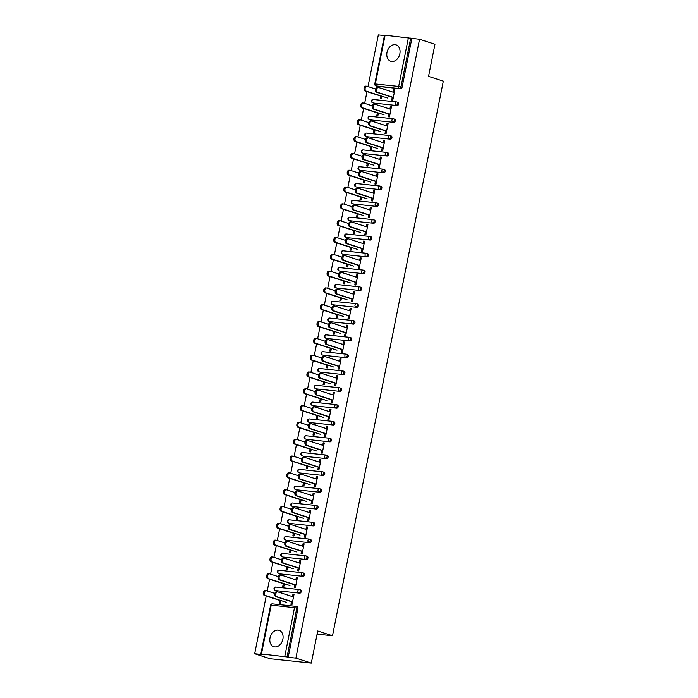<?xml version="1.0" encoding="UTF-8"?>
<svg xmlns="http://www.w3.org/2000/svg" width="698" height="698" viewBox="0 0 698 698"><rect width="100%" height="100%" fill="white"/><g stroke="black" fill="none" stroke-linecap="round" stroke-linejoin="round"><path stroke-width="1.05" d="M386.997 52.402A8.62 6.404 -72.1 0 0 390.775 61.284A8.62 6.404 -72.1 0 0 399.849 53.772A8.62 6.404 -72.1 0 0 396.071 44.881A8.62 6.404 -72.1 0 0 386.997 52.402M270.013 637.841A8.62 6.404 -72.1 0 0 273.791 646.723A8.62 6.404 -72.1 0 0 282.873 639.202A8.62 6.404 -72.1 0 0 279.095 630.32A8.62 6.404 -72.1 0 0 270.013 637.841M385.095 35.144L375.341 83.969L374.774 83.987L384.528 35.162L419.55 39.271L434.959 44.253L428.546 76.37L443.317 81.142L332.501 635.756L317.721 630.983L311.299 663.1L270.091 658.729L254.683 653.747L262.387 654.567L260.869 654.009L270.623 605.183L271.199 605.166L261.445 653.991L260.869 654.009M384.45 35.546L378.342 34.9L368.012 86.561M367 91.63L364.653 103.374M363.641 108.443L361.294 120.187M360.281 125.256L357.934 137M356.922 142.069L354.575 153.813M353.563 158.882L351.216 170.626M350.204 175.695L347.857 187.439M346.845 192.508L344.498 204.252M343.486 209.321L341.139 221.065M340.127 226.135L337.78 237.878M336.768 242.948L334.421 254.691M333.408 259.761L331.061 271.505M330.049 276.574L327.702 288.318M326.69 293.387L324.343 305.131M323.331 310.2L320.984 321.944M319.972 327.013L317.625 338.757M316.613 343.826L314.266 355.57M313.245 360.639L310.898 372.383M309.886 377.452L307.539 389.196M306.527 394.265L304.18 406.009M303.168 411.078L300.821 422.822M299.808 427.891L297.461 439.635M296.449 444.705L294.102 456.448M293.09 461.518L290.743 473.261M289.731 478.331L287.384 490.075M286.372 495.144L284.025 506.888M283.013 511.957L280.666 523.701M279.654 528.77L277.307 540.514M276.295 545.583L273.948 557.327M272.935 562.396L270.588 574.14M269.576 579.209L267.229 590.953M266.217 596.022L254.683 653.747M317.093 634.124L332.501 635.756M297.025 606.736A1.658 1.23 107.9 0 1 297.941 608.481L296.816 608.115L287.061 656.94L261.445 653.991M297.941 608.481L288.187 657.307L295.891 658.118L311.299 663.1M287.061 656.94L288.187 657.307M419.55 39.271L295.891 658.118M294.006 594.469L292.977 594.138L294.05 594.251L292 604.494L290.935 604.381L291.511 601.475M281.006 600.568L280.465 603.273L279.392 603.159L279.933 600.455M282.437 593.379L281.442 592.916L282.463 593.248M292.977 594.138L292.479 596.624M397.816 102.344A1.658 1.23 107.9 0 1 397.171 105.573L373.84 103.103A1.658 1.23 107.9 0 1 373.482 102.981M411.846 38.451L402.083 87.276A1.658 1.23 107.9 0 1 400.53 88.759L377.199 86.29A1.658 1.23 107.9 0 1 376.841 86.168M388.943 113.896L388.358 116.802L389.432 116.915L391.473 106.681L390.409 106.567L389.912 109.045M378.429 112.989L377.888 115.694L376.824 115.58L377.356 112.875M379.869 105.808L378.839 105.468M391.098 135.97A1.658 1.23 107.9 0 1 390.452 139.199L367.122 136.729A1.658 1.23 107.9 0 1 366.764 136.607M382.216 147.522L381.64 150.428L382.713 150.541L384.755 140.307L383.682 140.193L383.193 142.671M371.711 146.615L371.17 149.32L370.097 149.206L370.638 146.501M373.151 139.434L372.121 139.094M384.371 169.597A1.658 1.23 107.9 0 1 383.726 172.825L360.404 170.356A1.658 1.23 107.9 0 1 360.046 170.233M375.498 181.148L374.922 184.054L375.995 184.167L378.037 173.933L376.964 173.819L376.466 176.297M364.993 180.241L364.452 182.946L363.379 182.832L363.92 180.128M366.433 173.052L365.403 172.72M377.653 203.223A1.658 1.23 107.9 0 1 377.007 206.451L353.685 203.982A1.658 1.23 107.9 0 1 353.328 203.86M368.78 214.775L368.204 217.68L369.277 217.793L371.319 207.559L370.245 207.446L369.748 209.924M358.275 213.867L357.734 216.572L356.661 216.459L357.202 213.754M359.706 206.678L358.685 206.346M370.935 236.849A1.658 1.23 107.9 0 1 370.289 240.077L346.967 237.608A1.658 1.23 107.9 0 1 346.601 237.486M362.061 248.401L361.485 251.306L362.55 251.42L364.6 241.185L363.527 241.072L363.03 243.55M351.556 247.493L351.015 250.198L349.942 250.085L350.483 247.38M352.987 240.304L351.966 239.972M364.216 270.475A1.658 1.23 107.9 0 1 363.571 273.703L340.249 271.234A1.658 1.23 107.9 0 1 339.882 271.112M355.343 282.027L354.767 284.932L355.832 285.046L357.882 274.811L356.809 274.698L356.312 277.176M344.838 281.12L344.297 283.824L343.224 283.711L343.765 281.006M346.269 273.93L345.24 273.599M357.498 304.101A1.658 1.23 107.9 0 1 356.853 307.329L333.531 304.86A1.658 1.23 107.9 0 1 333.164 304.738M348.625 315.653L348.04 318.558L349.113 318.672L351.164 308.437L350.091 308.324L349.593 310.802M338.12 314.746L337.579 317.45L336.506 317.337L337.047 314.632M339.551 307.556L338.521 307.225M350.78 337.727A1.658 1.23 107.9 0 1 350.134 340.956L326.812 338.486A1.658 1.23 107.9 0 1 326.446 338.364M341.907 349.279L341.322 352.185L342.395 352.298L344.446 342.064L343.372 341.95L342.875 344.428M331.402 348.372L330.861 351.077L329.788 350.963L330.329 348.258M332.833 341.182L331.803 340.851M344.062 371.353A1.658 1.23 107.9 0 1 343.416 374.582L320.085 372.113A1.658 1.23 107.9 0 1 319.728 371.99M335.188 382.905L334.604 385.811L335.677 385.924L337.727 375.69L336.654 375.576L336.157 378.054M324.675 381.998L324.142 384.703L323.069 384.589L323.61 381.885M326.114 374.809L325.085 374.477M337.343 404.98A1.658 1.23 107.9 0 1 336.698 408.208L313.367 405.739A1.658 1.23 107.9 0 1 313.009 405.617M328.47 416.531L327.886 419.437L328.959 419.55L331 409.316L329.936 409.194L329.439 411.68M317.956 415.624L317.416 418.329L316.351 418.215L316.892 415.511M319.396 408.435L318.367 408.103M330.625 438.606A1.658 1.23 107.9 0 1 329.98 441.834L306.649 439.365A1.658 1.23 107.9 0 1 306.291 439.243M321.752 450.158L321.167 453.063L322.24 453.177L324.282 442.933L323.218 442.82L322.72 445.307M311.238 449.25L310.697 451.955L309.633 451.842L310.165 449.137M312.678 442.061L311.648 441.729M323.907 472.232A1.658 1.23 107.9 0 1 323.253 475.46L299.931 472.982A1.658 1.23 107.9 0 1 299.573 472.869M315.025 483.784L314.449 486.689L315.522 486.803L317.564 476.56L316.491 476.446L316.002 478.933M304.52 482.876L303.979 485.581L302.906 485.468L303.447 482.763M305.96 475.687L304.93 475.355M317.18 505.858A1.658 1.23 107.9 0 1 316.534 509.086L293.212 506.608A1.658 1.23 107.9 0 1 292.855 506.495M308.307 517.41L307.731 520.315L308.804 520.429L310.846 510.186L309.772 510.072L309.275 512.559M297.802 516.503L297.261 519.207L296.188 519.094L296.729 516.389M299.241 509.313L298.212 508.982M310.462 539.484A1.658 1.23 107.9 0 1 309.816 542.712L286.494 540.235A1.658 1.23 107.9 0 1 286.136 540.121M301.588 551.036L301.013 553.942L302.086 554.055L304.127 543.812L303.054 543.698L302.557 546.185M291.083 550.129L290.543 552.833L289.469 552.72L290.01 550.015M292.514 542.939L291.494 542.608M303.743 573.11A1.658 1.23 107.9 0 1 303.098 576.339L279.776 573.861A1.658 1.23 107.9 0 1 279.409 573.747M294.87 584.662L294.294 587.568L295.359 587.681L297.409 577.438L296.336 577.325L295.839 579.811M284.365 583.755L283.824 586.46L282.751 586.346L283.292 583.641M285.796 576.565L284.775 576.234M300.384 589.923A1.658 1.23 107.9 0 1 299.739 593.152L276.417 590.674A1.658 1.23 107.9 0 1 276.05 590.56M287.724 566.942L287.183 569.647L286.11 569.533L286.651 566.828M289.155 559.752L288.134 559.421M298.229 567.849L297.653 570.755L298.718 570.868L300.768 560.625L299.695 560.511L299.198 562.998M307.103 556.297A1.658 1.23 107.9 0 1 306.457 559.526L283.135 557.048A1.658 1.23 107.9 0 1 282.777 556.934M294.443 533.316L293.902 536.02L292.828 535.907L293.369 533.202M295.882 526.126L294.853 525.795M304.947 534.223L304.372 537.128L305.445 537.242L307.486 526.999L306.413 526.885L305.916 529.372M313.821 522.671A1.658 1.23 107.9 0 1 313.175 525.899L289.853 523.421A1.658 1.23 107.9 0 1 289.496 523.308M301.161 499.689L300.62 502.394L299.547 502.281L300.088 499.576M302.6 492.5L301.571 492.169M311.666 500.597L311.09 503.502L312.163 503.616L314.205 493.373L313.132 493.259L312.634 495.746M320.539 489.045A1.658 1.23 107.9 0 1 319.893 492.273L296.571 489.795A1.658 1.23 107.9 0 1 296.214 489.682M307.879 466.063L307.338 468.768L306.265 468.655L306.806 465.95M309.319 458.874L308.289 458.542M318.384 466.971L317.808 469.876L318.881 469.99L320.923 459.746L319.85 459.633L319.361 462.12M327.266 455.419A1.658 1.23 107.9 0 1 326.62 458.647L303.29 456.178A1.658 1.23 107.9 0 1 302.932 456.056M314.597 432.437L314.056 435.142L312.992 435.029L313.524 432.324M316.037 425.248L315.007 424.916M325.111 433.345L324.526 436.25L325.6 436.363L327.641 426.129L326.577 426.007L326.079 428.493M333.984 421.793A1.658 1.23 107.9 0 1 333.339 425.021L310.008 422.552A1.658 1.23 107.9 0 1 309.65 422.43M321.316 398.811L320.775 401.516L319.71 401.402L320.251 398.698M322.755 391.622L321.726 391.29M331.829 399.718L331.245 402.624L332.318 402.737L334.359 392.503L333.295 392.381L332.798 394.867M340.703 388.167A1.658 1.23 107.9 0 1 340.057 391.395L316.726 388.926A1.658 1.23 107.9 0 1 316.369 388.803M328.034 365.185L327.502 367.89L326.428 367.776L326.969 365.071M329.473 357.995L328.444 357.664M338.547 366.092L337.963 368.998L339.036 369.111L341.086 358.877L340.013 358.763L339.516 361.241M347.421 354.54A1.658 1.23 107.9 0 1 346.775 357.769L323.444 355.299A1.658 1.23 107.9 0 1 323.087 355.177M334.761 331.559L334.22 334.263L333.147 334.15L333.688 331.445M336.192 324.369L335.162 324.038M345.266 332.466L344.681 335.372L345.754 335.485L347.805 325.251L346.731 325.137L346.234 327.615M354.139 320.914A1.658 1.23 107.9 0 1 353.493 324.142L330.171 321.673A1.658 1.23 107.9 0 1 329.805 321.551M341.479 297.933L340.938 300.637L339.865 300.524L340.406 297.819M342.91 290.743L341.88 290.412M351.984 298.84L351.399 301.745L352.473 301.859L354.523 291.624L353.45 291.511L352.952 293.989M360.857 287.288A1.658 1.23 107.9 0 1 360.212 290.516L336.89 288.047A1.658 1.23 107.9 0 1 336.523 287.925M348.197 264.306L347.656 267.011L346.583 266.898L347.124 264.193M349.628 257.117L348.607 256.785M358.702 265.214L358.126 268.119L359.191 268.233L361.241 257.998L360.168 257.885L359.671 260.363M367.576 253.662A1.658 1.23 107.9 0 1 366.93 256.89L343.608 254.421A1.658 1.23 107.9 0 1 343.241 254.299M354.916 230.68L354.375 233.385L353.301 233.272L353.842 230.567M356.346 223.491L355.326 223.159M365.42 231.588L364.845 234.493L365.909 234.607L367.959 224.372L366.886 224.259L366.389 226.737M374.294 220.036A1.658 1.23 107.9 0 1 373.648 223.264L350.326 220.795A1.658 1.23 107.9 0 1 349.968 220.673M361.634 197.054L361.093 199.759L360.02 199.645L360.561 196.941M363.073 189.865L362.044 189.533M372.139 197.962L371.563 200.867L372.636 200.98L374.678 190.746L373.605 190.633L373.107 193.11M381.012 186.41A1.658 1.23 107.9 0 1 380.366 189.638L357.044 187.169A1.658 1.23 107.9 0 1 356.687 187.047M368.352 163.428L367.811 166.133L366.738 166.019L367.279 163.315M369.792 156.247L368.762 155.907M378.857 164.335L378.281 167.241L379.354 167.354L381.396 157.12L380.323 157.006L379.825 159.484M387.739 152.783A1.658 1.23 107.9 0 1 387.085 156.012L363.763 153.543A1.658 1.23 107.9 0 1 363.405 153.42M375.07 129.802L374.529 132.507L373.456 132.393L373.997 129.688M376.51 122.621L375.48 122.281M385.584 130.709L384.999 133.615L386.073 133.728L388.114 123.494L387.041 123.38L386.552 125.858M394.457 119.157A1.658 1.23 107.9 0 1 393.812 122.386L370.481 119.916A1.658 1.23 107.9 0 1 370.123 119.794M381.789 96.176L381.248 98.88L380.183 98.767L380.715 96.062M383.228 88.995L382.199 88.655M392.302 97.083L391.718 99.989L392.791 100.102L394.832 89.868L393.768 89.754L393.271 92.232M296.336 577.325L297.365 577.656M284.801 576.103L285.822 576.435M299.695 560.511L300.725 560.843M288.161 559.29L289.181 559.621M303.054 543.698L304.084 544.03M291.52 542.477L292.549 542.808M306.413 526.885L307.443 527.217M294.879 525.664L295.908 525.995M309.772 510.072L310.802 510.404M298.238 508.851L299.268 509.182M313.132 493.259L314.161 493.599M301.597 492.038L302.627 492.369M316.491 476.446L317.52 476.786M304.956 475.225L305.986 475.556M319.85 459.633L320.879 459.973M308.315 458.411L309.345 458.743M323.218 442.82L324.238 443.16M311.674 441.598L312.704 441.93M326.577 426.007L327.598 426.347M315.034 424.785L316.063 425.117M329.936 409.194L330.957 409.534M318.393 407.972L319.422 408.304M333.295 392.381L334.316 392.721M321.752 391.159L322.781 391.491M336.654 375.576L337.684 375.908M325.111 374.346L326.141 374.678M340.013 358.763L341.043 359.095M328.47 357.533L329.5 357.865M343.372 341.95L344.402 342.282M331.829 340.72L332.859 341.052M346.731 325.137L347.761 325.469M335.188 323.907L336.218 324.238M350.091 308.324L351.12 308.656M338.547 307.094L339.577 307.425M353.45 291.511L354.479 291.843M341.907 290.281L342.936 290.612M356.809 274.698L357.838 275.029M345.274 273.468L346.295 273.799M360.168 257.885L361.198 258.216M348.634 256.655L349.654 256.986M363.527 241.072L364.557 241.403M351.993 239.842L353.014 240.173M366.886 224.259L367.916 224.59M355.352 223.028L356.373 223.36M370.245 207.446L371.275 207.777M358.711 206.215L359.74 206.547M373.605 190.633L374.634 190.964M362.07 189.402L363.1 189.734M376.964 173.819L377.993 174.151M365.429 172.589L366.459 172.921M380.323 157.006L381.352 157.338M368.788 155.776L369.818 156.108M383.682 140.193L384.711 140.525M372.147 138.963L373.177 139.295M387.041 123.38L388.071 123.712M375.507 122.15L376.536 122.482M390.409 106.567L391.43 106.899M378.866 105.337L379.895 105.668M393.768 89.754L394.789 90.086M382.225 88.524L383.254 88.855M293.509 596.956L277.883 591.904A2.487 1.64 96.1 0 0 277.656 591.86A2.487 1.64 96.1 0 0 275.789 593.989A2.487 1.64 96.1 0 0 276.914 596.755L275.841 596.642A2.487 1.64 -83.9 0 1 274.715 593.876A2.487 1.64 -83.9 0 1 276.591 591.747A2.487 1.64 -83.9 0 1 276.809 591.791M291.467 601.693L275.841 596.642M292.541 601.807L276.914 596.755M274.82 593.405L266.427 590.691A2.487 1.64 96.1 0 0 266.2 590.648A2.487 1.64 96.1 0 0 264.324 592.777A2.487 1.64 96.1 0 0 265.458 595.542L264.385 595.429A2.487 1.64 -83.9 0 1 263.259 592.663A2.487 1.64 -83.9 0 1 265.135 590.534A2.487 1.64 -83.9 0 1 265.353 590.578M265.458 595.542L286.599 602.374M264.385 595.429L280.962 600.786M296.868 580.143L281.242 575.091A2.487 1.64 96.1 0 0 281.024 575.047A2.487 1.64 96.1 0 0 279.148 577.176A2.487 1.64 96.1 0 0 280.273 579.942L279.2 579.829A2.487 1.64 -83.9 0 1 278.074 577.063A2.487 1.64 -83.9 0 1 279.95 574.934A2.487 1.64 -83.9 0 1 280.168 574.978M294.826 584.88L279.2 579.829M295.9 584.994L280.273 579.942M300.227 563.33L284.601 558.278A2.487 1.64 96.1 0 0 284.383 558.234A2.487 1.64 96.1 0 0 282.507 560.363A2.487 1.64 96.1 0 0 283.632 563.129L282.559 563.016A2.487 1.64 -83.9 0 1 281.434 560.25A2.487 1.64 -83.9 0 1 283.309 558.121A2.487 1.64 -83.9 0 1 283.528 558.164M298.186 568.067L282.559 563.016M299.259 568.181L283.632 563.129M303.586 546.517L287.96 541.465A2.487 1.64 96.1 0 0 287.742 541.421A2.487 1.64 96.1 0 0 285.866 543.55A2.487 1.64 96.1 0 0 286.991 546.316L285.918 546.202A2.487 1.64 -83.9 0 1 284.793 543.437A2.487 1.64 -83.9 0 1 286.669 541.308A2.487 1.64 -83.9 0 1 286.887 541.351M301.545 551.254L285.918 546.202M302.618 551.368L286.991 546.316M306.946 529.703L291.319 524.652A2.487 1.64 96.1 0 0 291.101 524.608A2.487 1.64 96.1 0 0 289.225 526.737A2.487 1.64 96.1 0 0 290.351 529.503L289.277 529.389A2.487 1.64 -83.9 0 1 288.152 526.624A2.487 1.64 -83.9 0 1 290.028 524.495A2.487 1.64 -83.9 0 1 290.246 524.538M304.904 534.441L289.277 529.389M305.977 534.555L290.351 529.503M310.305 512.89L294.678 507.839A2.487 1.64 96.1 0 0 294.46 507.795A2.487 1.64 96.1 0 0 292.584 509.924A2.487 1.64 96.1 0 0 293.71 512.69L292.637 512.576A2.487 1.64 -83.9 0 1 291.511 509.81A2.487 1.64 -83.9 0 1 293.387 507.682A2.487 1.64 -83.9 0 1 293.605 507.725M308.263 517.628L292.637 512.576M309.336 517.741L293.71 512.69M278.179 576.592L269.786 573.878A2.487 1.64 96.1 0 0 269.559 573.835A2.487 1.64 96.1 0 0 267.692 575.963A2.487 1.64 96.1 0 0 268.817 578.729L267.744 578.616A2.487 1.64 -83.9 0 1 266.619 575.85A2.487 1.64 -83.9 0 1 268.494 573.721A2.487 1.64 -83.9 0 1 268.713 573.765M268.817 578.729L289.967 585.561M267.744 578.616L284.322 583.973M281.538 559.779L273.145 557.065A2.487 1.64 96.1 0 0 272.918 557.021A2.487 1.64 96.1 0 0 271.051 559.15A2.487 1.64 96.1 0 0 272.176 561.916L271.103 561.803A2.487 1.64 -83.9 0 1 269.978 559.037A2.487 1.64 -83.9 0 1 271.854 556.908A2.487 1.64 -83.9 0 1 272.072 556.952M272.176 561.916L293.326 568.748M271.103 561.803L287.681 567.16M284.897 542.965L276.504 540.252A2.487 1.64 96.1 0 0 276.286 540.208A2.487 1.64 96.1 0 0 274.41 542.337A2.487 1.64 96.1 0 0 275.536 545.103L274.462 544.99A2.487 1.64 -83.9 0 1 273.337 542.224A2.487 1.64 -83.9 0 1 275.213 540.095A2.487 1.64 -83.9 0 1 275.431 540.139M275.536 545.103L296.685 551.935M274.462 544.99L291.04 550.347M288.257 526.152L279.863 523.439A2.487 1.64 96.1 0 0 279.645 523.395A2.487 1.64 96.1 0 0 277.769 525.524A2.487 1.64 96.1 0 0 278.895 528.29L277.821 528.177A2.487 1.64 -83.9 0 1 276.696 525.411A2.487 1.64 -83.9 0 1 278.572 523.282A2.487 1.64 -83.9 0 1 278.79 523.326M278.895 528.29L300.044 535.122M277.821 528.177L294.399 533.534M291.616 509.339L283.222 506.626A2.487 1.64 96.1 0 0 283.004 506.582A2.487 1.64 96.1 0 0 281.128 508.711A2.487 1.64 96.1 0 0 282.254 511.477L281.181 511.364A2.487 1.64 -83.9 0 1 280.055 508.598A2.487 1.64 -83.9 0 1 281.931 506.469A2.487 1.64 -83.9 0 1 282.149 506.512M282.254 511.477L303.403 518.309M281.181 511.364L297.758 516.721M313.664 496.077L298.037 491.026A2.487 1.64 96.1 0 0 297.819 490.982A2.487 1.64 96.1 0 0 295.943 493.111A2.487 1.64 96.1 0 0 297.069 495.877L295.996 495.763A2.487 1.64 -83.9 0 1 294.87 492.997A2.487 1.64 -83.9 0 1 296.746 490.869A2.487 1.64 -83.9 0 1 296.964 490.912M311.622 500.815L295.996 495.763M312.695 500.928L297.069 495.877M294.975 492.526L286.581 489.813A2.487 1.64 96.1 0 0 286.363 489.769A2.487 1.64 96.1 0 0 284.487 491.898A2.487 1.64 96.1 0 0 285.613 494.664L284.54 494.55A2.487 1.64 -83.9 0 1 283.414 491.785A2.487 1.64 -83.9 0 1 285.29 489.656A2.487 1.64 -83.9 0 1 285.508 489.699M285.613 494.664L306.762 501.496M284.54 494.55L301.117 499.908M317.023 479.264L301.396 474.221A2.487 1.64 96.1 0 0 301.178 474.169A2.487 1.64 96.1 0 0 299.302 476.298A2.487 1.64 96.1 0 0 300.428 479.064L299.355 478.95A2.487 1.64 -83.9 0 1 298.229 476.184A2.487 1.64 -83.9 0 1 300.105 474.055A2.487 1.64 -83.9 0 1 300.323 474.099M314.981 484.002L299.355 478.95M316.054 484.115L300.428 479.064M298.334 475.713L289.94 473A2.487 1.64 96.1 0 0 289.722 472.956A2.487 1.64 96.1 0 0 287.846 475.085A2.487 1.64 96.1 0 0 288.972 477.851L287.899 477.737A2.487 1.64 -83.9 0 1 286.773 474.972A2.487 1.64 -83.9 0 1 288.649 472.843A2.487 1.64 -83.9 0 1 288.867 472.886M288.972 477.851L310.121 484.682M287.899 477.737L304.476 483.095M320.382 462.451L304.756 457.408A2.487 1.64 96.1 0 0 304.537 457.356A2.487 1.64 96.1 0 0 302.662 459.485A2.487 1.64 96.1 0 0 303.787 462.25L302.714 462.137A2.487 1.64 -83.9 0 1 301.588 459.371A2.487 1.64 -83.9 0 1 303.464 457.242A2.487 1.64 -83.9 0 1 303.691 457.286M318.34 467.189L302.714 462.137M319.414 467.302L303.787 462.25M301.693 458.9L293.3 456.187A2.487 1.64 96.1 0 0 293.081 456.143A2.487 1.64 96.1 0 0 291.206 458.272A2.487 1.64 96.1 0 0 292.331 461.038L291.258 460.924A2.487 1.64 -83.9 0 1 290.132 458.158A2.487 1.64 -83.9 0 1 292.008 456.03A2.487 1.64 -83.9 0 1 292.226 456.073M292.331 461.038L313.481 467.869M291.258 460.924L307.835 466.281M323.741 445.638L308.115 440.595A2.487 1.64 96.1 0 0 307.897 440.543A2.487 1.64 96.1 0 0 306.021 442.672A2.487 1.64 96.1 0 0 307.146 445.437L306.073 445.324A2.487 1.64 -83.9 0 1 304.947 442.558A2.487 1.64 -83.9 0 1 306.823 440.429A2.487 1.64 -83.9 0 1 307.05 440.473M321.708 450.376L306.073 445.324M322.773 450.489L307.146 445.437M305.052 442.087L296.659 439.374A2.487 1.64 96.1 0 0 296.441 439.33A2.487 1.64 96.1 0 0 294.565 441.459A2.487 1.64 96.1 0 0 295.69 444.225L294.617 444.111A2.487 1.64 -83.9 0 1 293.492 441.345A2.487 1.64 -83.9 0 1 295.367 439.216A2.487 1.64 -83.9 0 1 295.594 439.26M295.69 444.225L316.84 451.056M294.617 444.111L311.195 449.468M327.1 428.825L311.474 423.782A2.487 1.64 96.1 0 0 311.256 423.73A2.487 1.64 96.1 0 0 309.38 425.859A2.487 1.64 96.1 0 0 310.505 428.624L309.441 428.511A2.487 1.64 -83.9 0 1 308.307 425.745A2.487 1.64 -83.9 0 1 310.182 423.616A2.487 1.64 -83.9 0 1 310.409 423.669M325.067 433.563L309.441 428.511M326.132 433.676L310.505 428.624M308.411 425.274L300.018 422.56A2.487 1.64 96.1 0 0 299.8 422.517A2.487 1.64 96.1 0 0 297.924 424.646A2.487 1.64 96.1 0 0 299.049 427.412L297.976 427.298A2.487 1.64 -83.9 0 1 296.851 424.532A2.487 1.64 -83.9 0 1 298.727 422.403A2.487 1.64 -83.9 0 1 298.953 422.447M299.049 427.412L320.199 434.243M297.976 427.298L314.554 432.655M330.468 412.012L314.833 406.969A2.487 1.64 96.1 0 0 314.615 406.917A2.487 1.64 96.1 0 0 312.739 409.045A2.487 1.64 96.1 0 0 313.864 411.811L312.8 411.698A2.487 1.64 -83.9 0 1 311.666 408.932A2.487 1.64 -83.9 0 1 313.542 406.803A2.487 1.64 -83.9 0 1 313.768 406.855M328.426 416.75L312.8 411.698M329.491 416.863L313.864 411.811M311.77 408.461L303.377 405.747A2.487 1.64 96.1 0 0 303.159 405.704A2.487 1.64 96.1 0 0 301.283 407.833A2.487 1.64 96.1 0 0 302.409 410.599L301.344 410.485A2.487 1.64 -83.9 0 1 300.21 407.719A2.487 1.64 -83.9 0 1 302.086 405.59A2.487 1.64 -83.9 0 1 302.313 405.634M302.409 410.599L323.558 417.43M301.344 410.485L317.913 415.842M333.827 395.199L318.201 390.156A2.487 1.64 96.1 0 0 317.974 390.103A2.487 1.64 96.1 0 0 316.098 392.232A2.487 1.64 96.1 0 0 317.224 394.998L316.159 394.885A2.487 1.64 -83.9 0 1 315.025 392.119A2.487 1.64 -83.9 0 1 316.901 389.99A2.487 1.64 -83.9 0 1 317.128 390.042M331.786 399.937L316.159 394.885M332.85 400.05L317.224 394.998M315.13 391.648L306.736 388.934A2.487 1.64 96.1 0 0 306.518 388.891A2.487 1.64 96.1 0 0 304.642 391.02A2.487 1.64 96.1 0 0 305.768 393.785L304.703 393.672A2.487 1.64 -83.9 0 1 303.569 390.906A2.487 1.64 -83.9 0 1 305.445 388.777A2.487 1.64 -83.9 0 1 305.672 388.821M305.768 393.785L326.917 400.617M304.703 393.672L321.272 399.029M337.186 378.386L321.56 373.343A2.487 1.64 96.1 0 0 321.333 373.29A2.487 1.64 96.1 0 0 319.457 375.419A2.487 1.64 96.1 0 0 320.591 378.185L319.518 378.072A2.487 1.64 -83.9 0 1 318.384 375.306A2.487 1.64 -83.9 0 1 320.26 373.177A2.487 1.64 -83.9 0 1 320.487 373.229M335.145 383.123L319.518 378.072M336.218 383.237L320.591 378.185M318.489 374.835L310.104 372.121A2.487 1.64 96.1 0 0 309.877 372.078A2.487 1.64 96.1 0 0 308.001 374.207A2.487 1.64 96.1 0 0 309.127 376.972L308.062 376.859A2.487 1.64 -83.9 0 1 306.928 374.093A2.487 1.64 -83.9 0 1 308.804 371.964A2.487 1.64 -83.9 0 1 309.031 372.008M309.127 376.972L330.276 383.804M308.062 376.859L324.631 382.216M340.545 361.573L324.919 356.53A2.487 1.64 96.1 0 0 324.692 356.477A2.487 1.64 96.1 0 0 322.816 358.606A2.487 1.64 96.1 0 0 323.951 361.372L322.877 361.259A2.487 1.64 -83.9 0 1 321.743 358.493A2.487 1.64 -83.9 0 1 323.619 356.364A2.487 1.64 -83.9 0 1 323.846 356.416M338.504 366.31L322.877 361.259M339.577 366.424L323.951 361.372M321.848 358.022L313.463 355.308A2.487 1.64 96.1 0 0 313.236 355.265A2.487 1.64 96.1 0 0 311.36 357.393A2.487 1.64 96.1 0 0 312.486 360.159L311.421 360.046A2.487 1.64 -83.9 0 1 310.287 357.28A2.487 1.64 -83.9 0 1 312.163 355.151A2.487 1.64 -83.9 0 1 312.39 355.195M312.486 360.159L333.635 366.991M311.421 360.046L327.99 365.403M343.905 344.76L328.278 339.717A2.487 1.64 96.1 0 0 328.051 339.664A2.487 1.64 96.1 0 0 326.175 341.793A2.487 1.64 96.1 0 0 327.31 344.559L326.236 344.446A2.487 1.64 -83.9 0 1 325.102 341.68A2.487 1.64 -83.9 0 1 326.978 339.551A2.487 1.64 -83.9 0 1 327.205 339.603M341.863 349.497L326.236 344.446M342.936 349.611L327.31 344.559M325.207 341.209L316.822 338.495A2.487 1.64 96.1 0 0 316.595 338.451A2.487 1.64 96.1 0 0 314.719 340.58A2.487 1.64 96.1 0 0 315.854 343.346L314.781 343.233A2.487 1.64 -83.9 0 1 313.646 340.467A2.487 1.64 -83.9 0 1 315.522 338.338A2.487 1.64 -83.9 0 1 315.749 338.382M315.854 343.346L336.994 350.178M314.781 343.233L331.358 348.59M347.264 327.947L331.637 322.904A2.487 1.64 96.1 0 0 331.41 322.851A2.487 1.64 96.1 0 0 329.535 324.98A2.487 1.64 96.1 0 0 330.669 327.746L329.596 327.632A2.487 1.64 -83.9 0 1 328.47 324.867A2.487 1.64 -83.9 0 1 330.337 322.738A2.487 1.64 -83.9 0 1 330.564 322.79M345.222 332.684L329.596 327.632M346.295 332.798L330.669 327.746M328.566 324.396L320.181 321.682A2.487 1.64 96.1 0 0 319.954 321.638A2.487 1.64 96.1 0 0 318.079 323.767A2.487 1.64 96.1 0 0 319.213 326.533L318.14 326.42A2.487 1.64 -83.9 0 1 317.005 323.654A2.487 1.64 -83.9 0 1 318.881 321.525A2.487 1.64 -83.9 0 1 319.108 321.569M319.213 326.533L340.354 333.365M318.14 326.42L334.717 331.777M350.623 311.134L334.996 306.09A2.487 1.64 96.1 0 0 334.77 306.038A2.487 1.64 96.1 0 0 332.894 308.167A2.487 1.64 96.1 0 0 334.028 310.933L332.955 310.819A2.487 1.64 -83.9 0 1 331.829 308.054A2.487 1.64 -83.9 0 1 333.705 305.925A2.487 1.64 -83.9 0 1 333.923 305.977M348.581 315.871L332.955 310.819M349.654 315.985L334.028 310.933M331.925 307.582L323.54 304.869A2.487 1.64 96.1 0 0 323.314 304.825A2.487 1.64 96.1 0 0 321.438 306.954A2.487 1.64 96.1 0 0 322.572 309.72L321.499 309.607A2.487 1.64 -83.9 0 1 320.373 306.841A2.487 1.64 -83.9 0 1 322.24 304.712A2.487 1.64 -83.9 0 1 322.467 304.756M322.572 309.72L343.713 316.552M321.499 309.607L338.076 314.964M353.982 294.32L338.356 289.277A2.487 1.64 96.1 0 0 338.129 289.225A2.487 1.64 96.1 0 0 336.253 291.354A2.487 1.64 96.1 0 0 337.387 294.12L336.314 294.006A2.487 1.64 -83.9 0 1 335.188 291.241A2.487 1.64 -83.9 0 1 337.064 289.112A2.487 1.64 -83.9 0 1 337.282 289.164M351.94 299.058L336.314 294.006M353.014 299.172L337.387 294.12M335.293 290.769L326.9 288.056A2.487 1.64 96.1 0 0 326.673 288.012A2.487 1.64 96.1 0 0 324.797 290.141A2.487 1.64 96.1 0 0 325.931 292.907L324.858 292.794A2.487 1.64 -83.9 0 1 323.732 290.028A2.487 1.64 -83.9 0 1 325.6 287.899A2.487 1.64 -83.9 0 1 325.826 287.942M325.931 292.907L347.072 299.739M324.858 292.794L341.435 298.151M357.341 277.507L341.715 272.464A2.487 1.64 96.1 0 0 341.488 272.412A2.487 1.64 96.1 0 0 339.612 274.541A2.487 1.64 96.1 0 0 340.746 277.307L339.673 277.193A2.487 1.64 -83.9 0 1 338.547 274.427A2.487 1.64 -83.9 0 1 340.423 272.299A2.487 1.64 -83.9 0 1 340.641 272.351M355.299 282.245L339.673 277.193M356.373 282.358L340.746 277.307M338.652 273.956L330.259 271.243A2.487 1.64 96.1 0 0 330.032 271.199A2.487 1.64 96.1 0 0 328.156 273.328A2.487 1.64 96.1 0 0 329.29 276.094L328.217 275.98A2.487 1.64 -83.9 0 1 327.092 273.215A2.487 1.64 -83.9 0 1 328.967 271.086A2.487 1.64 -83.9 0 1 329.186 271.129M329.29 276.094L350.431 282.926M328.217 275.98L344.795 281.338M360.7 260.694L345.074 255.651A2.487 1.64 96.1 0 0 344.847 255.599A2.487 1.64 96.1 0 0 342.98 257.728A2.487 1.64 96.1 0 0 344.105 260.502L343.032 260.38A2.487 1.64 -83.9 0 1 341.907 257.614A2.487 1.64 -83.9 0 1 343.782 255.485A2.487 1.64 -83.9 0 1 344.001 255.538M358.659 265.432L343.032 260.38M359.732 265.545L344.105 260.502M342.011 257.143L333.618 254.43A2.487 1.64 96.1 0 0 333.391 254.386A2.487 1.64 96.1 0 0 331.515 256.515A2.487 1.64 96.1 0 0 332.649 259.281L331.576 259.167A2.487 1.64 -83.9 0 1 330.451 256.402A2.487 1.64 -83.9 0 1 332.327 254.273A2.487 1.64 -83.9 0 1 332.545 254.316M332.649 259.281L353.79 266.113M331.576 259.167L348.154 264.525M364.059 243.881L348.433 238.838A2.487 1.64 96.1 0 0 348.215 238.786A2.487 1.64 96.1 0 0 346.339 240.915A2.487 1.64 96.1 0 0 347.464 243.689L346.391 243.567A2.487 1.64 -83.9 0 1 345.266 240.801A2.487 1.64 -83.9 0 1 347.142 238.672A2.487 1.64 -83.9 0 1 347.36 238.725M362.018 248.619L346.391 243.567M363.091 248.732L347.464 243.689M345.37 240.33L336.977 237.617A2.487 1.64 96.1 0 0 336.75 237.573A2.487 1.64 96.1 0 0 334.883 239.702A2.487 1.64 96.1 0 0 336.008 242.468L334.935 242.354A2.487 1.64 -83.9 0 1 333.81 239.589A2.487 1.64 -83.9 0 1 335.686 237.46A2.487 1.64 -83.9 0 1 335.904 237.503M336.008 242.468L357.158 249.299M334.935 242.354L351.513 247.711M367.418 227.068L351.792 222.025A2.487 1.64 96.1 0 0 351.574 221.973A2.487 1.64 96.1 0 0 349.698 224.102A2.487 1.64 96.1 0 0 350.824 226.876L349.75 226.754A2.487 1.64 -83.9 0 1 348.625 223.988A2.487 1.64 -83.9 0 1 350.501 221.859A2.487 1.64 -83.9 0 1 350.719 221.912M365.377 231.806L349.75 226.754M366.45 231.919L350.824 226.876M348.73 223.517L340.336 220.804A2.487 1.64 96.1 0 0 340.109 220.76A2.487 1.64 96.1 0 0 338.242 222.889A2.487 1.64 96.1 0 0 339.368 225.655L338.294 225.541A2.487 1.64 -83.9 0 1 337.169 222.775A2.487 1.64 -83.9 0 1 339.045 220.647A2.487 1.64 -83.9 0 1 339.263 220.69M339.368 225.655L360.517 232.486M338.294 225.541L354.872 230.898M370.778 210.255L355.151 205.212A2.487 1.64 96.1 0 0 354.933 205.16A2.487 1.64 96.1 0 0 353.057 207.289A2.487 1.64 96.1 0 0 354.183 210.063L353.109 209.95A2.487 1.64 -83.9 0 1 351.984 207.175A2.487 1.64 -83.9 0 1 353.86 205.046A2.487 1.64 -83.9 0 1 354.078 205.099M368.736 214.993L353.109 209.95M369.809 215.106L354.183 210.063M352.089 206.704L343.695 203.991A2.487 1.64 96.1 0 0 343.477 203.947A2.487 1.64 96.1 0 0 341.601 206.076A2.487 1.64 96.1 0 0 342.727 208.842L341.654 208.728A2.487 1.64 -83.9 0 1 340.528 205.962A2.487 1.64 -83.9 0 1 342.404 203.833A2.487 1.64 -83.9 0 1 342.622 203.877M342.727 208.842L363.876 215.673M341.654 208.728L358.231 214.085M374.137 193.442L358.51 188.399A2.487 1.64 96.1 0 0 358.292 188.347A2.487 1.64 96.1 0 0 356.416 190.475A2.487 1.64 96.1 0 0 357.542 193.25L356.469 193.137A2.487 1.64 -83.9 0 1 355.343 190.362A2.487 1.64 -83.9 0 1 357.219 188.233A2.487 1.64 -83.9 0 1 357.437 188.286M372.095 198.18L356.469 193.137M373.168 198.293L357.542 193.25M355.448 189.891L347.054 187.177A2.487 1.64 96.1 0 0 346.836 187.134A2.487 1.64 96.1 0 0 344.96 189.263A2.487 1.64 96.1 0 0 346.086 192.029L345.013 191.915A2.487 1.64 -83.9 0 1 343.887 189.149A2.487 1.64 -83.9 0 1 345.763 187.02A2.487 1.64 -83.9 0 1 345.981 187.064M346.086 192.029L367.235 198.86M345.013 191.915L361.59 197.272M377.496 176.629L361.869 171.586A2.487 1.64 96.1 0 0 361.651 171.534A2.487 1.64 96.1 0 0 359.775 173.662A2.487 1.64 96.1 0 0 360.901 176.437L359.828 176.324A2.487 1.64 -83.9 0 1 358.702 173.549A2.487 1.64 -83.9 0 1 360.578 171.42A2.487 1.64 -83.9 0 1 360.796 171.472M375.454 181.367L359.828 176.324M376.527 181.48L360.901 176.437M358.807 173.078L350.413 170.364A2.487 1.64 96.1 0 0 350.195 170.321A2.487 1.64 96.1 0 0 348.319 172.45A2.487 1.64 96.1 0 0 349.445 175.215L348.372 175.102A2.487 1.64 -83.9 0 1 347.246 172.336A2.487 1.64 -83.9 0 1 349.122 170.207A2.487 1.64 -83.9 0 1 349.34 170.251M349.445 175.215L370.594 182.047M348.372 175.102L364.949 180.459M380.855 159.816L365.229 154.773A2.487 1.64 96.1 0 0 365.01 154.72A2.487 1.64 96.1 0 0 363.135 156.849A2.487 1.64 96.1 0 0 364.26 159.624L363.187 159.51A2.487 1.64 -83.9 0 1 362.061 156.736A2.487 1.64 -83.9 0 1 363.937 154.607A2.487 1.64 -83.9 0 1 364.155 154.659M378.813 164.554L363.187 159.51M379.887 164.667L364.26 159.624M362.166 156.265L353.773 153.551A2.487 1.64 96.1 0 0 353.554 153.508A2.487 1.64 96.1 0 0 351.679 155.637A2.487 1.64 96.1 0 0 352.804 158.402L351.731 158.289A2.487 1.64 -83.9 0 1 350.605 155.523A2.487 1.64 -83.9 0 1 352.481 153.394A2.487 1.64 -83.9 0 1 352.699 153.438M352.804 158.402L373.954 165.234M351.731 158.289L368.308 163.646M384.214 143.003L368.588 137.96A2.487 1.64 96.1 0 0 368.37 137.907A2.487 1.64 96.1 0 0 366.494 140.036A2.487 1.64 96.1 0 0 367.619 142.811L366.546 142.697A2.487 1.64 -83.9 0 1 365.42 139.923A2.487 1.64 -83.9 0 1 367.296 137.794A2.487 1.64 -83.9 0 1 367.514 137.846M382.172 147.74L366.546 142.697M383.246 147.854L367.619 142.811M365.525 139.452L357.132 136.738A2.487 1.64 96.1 0 0 356.914 136.695A2.487 1.64 96.1 0 0 355.038 138.823A2.487 1.64 96.1 0 0 356.163 141.589L355.09 141.476A2.487 1.64 -83.9 0 1 353.965 138.71A2.487 1.64 -83.9 0 1 355.84 136.581A2.487 1.64 -83.9 0 1 356.059 136.625M356.163 141.589L377.313 148.421M355.09 141.476L371.668 146.833M387.573 126.19L371.947 121.147A2.487 1.64 96.1 0 0 371.729 121.094A2.487 1.64 96.1 0 0 369.853 123.223A2.487 1.64 96.1 0 0 370.978 125.998L369.905 125.884A2.487 1.64 -83.9 0 1 368.78 123.11A2.487 1.64 -83.9 0 1 370.655 120.981A2.487 1.64 -83.9 0 1 370.882 121.033M385.54 130.927L369.905 125.884M386.605 131.041L370.978 125.998M368.884 122.639L360.491 119.925A2.487 1.64 96.1 0 0 360.273 119.882A2.487 1.64 96.1 0 0 358.397 122.01A2.487 1.64 96.1 0 0 359.522 124.776L358.449 124.663A2.487 1.64 -83.9 0 1 357.324 121.897A2.487 1.64 -83.9 0 1 359.2 119.768A2.487 1.64 -83.9 0 1 359.418 119.812M359.522 124.776L380.672 131.608M358.449 124.663L375.027 130.02M390.932 109.377L375.306 104.334A2.487 1.64 96.1 0 0 375.088 104.281A2.487 1.64 96.1 0 0 373.212 106.41A2.487 1.64 96.1 0 0 374.337 109.185L373.273 109.071A2.487 1.64 -83.9 0 1 372.139 106.297A2.487 1.64 -83.9 0 1 374.015 104.168A2.487 1.64 -83.9 0 1 374.241 104.22M388.899 114.114L373.273 109.071M389.964 114.228L374.337 109.185M372.243 105.826L363.85 103.112A2.487 1.64 96.1 0 0 363.632 103.068A2.487 1.64 96.1 0 0 361.756 105.197A2.487 1.64 96.1 0 0 362.881 107.963L361.808 107.85A2.487 1.64 -83.9 0 1 360.683 105.084A2.487 1.64 -83.9 0 1 362.559 102.955A2.487 1.64 -83.9 0 1 362.786 102.999M362.881 107.963L384.031 114.795M361.808 107.85L378.386 113.207M394.291 92.564L378.665 87.52A2.487 1.64 96.1 0 0 378.447 87.468A2.487 1.64 96.1 0 0 376.571 89.597A2.487 1.64 96.1 0 0 377.697 92.372L376.632 92.258A2.487 1.64 -83.9 0 1 375.498 89.484A2.487 1.64 -83.9 0 1 377.374 87.355A2.487 1.64 -83.9 0 1 377.601 87.407M392.259 97.301L376.632 92.258M393.323 97.415L377.697 92.372M375.603 89.012L367.209 86.299A2.487 1.64 96.1 0 0 366.991 86.255A2.487 1.64 96.1 0 0 365.115 88.384A2.487 1.64 96.1 0 0 366.241 91.15L365.167 91.037A2.487 1.64 -83.9 0 1 364.042 88.271A2.487 1.64 -83.9 0 1 365.918 86.142A2.487 1.64 -83.9 0 1 366.145 86.186M366.241 91.15L387.39 97.982M365.167 91.037L381.745 96.394M284.767 656.469L294.521 607.644L271.199 605.166A1.658 1.099 -83.9 0 1 272.429 603.866A1.658 1.099 -83.9 0 1 272.578 603.892L295.603 606.335M297.217 606.771L296.083 606.405A1.658 1.23 -72.1 0 1 296.816 608.115L294.521 607.644A1.658 1.099 -83.9 0 1 295.751 606.335A1.658 1.099 -83.9 0 1 295.9 606.37A1.658 1.23 -72.1 0 1 296.083 606.405A1.658 1.658 0 0 0 295.751 606.335L272.429 603.866A1.658 1.658 0 0 0 270.623 605.183M400.53 88.759L376.074 85.924A1.658 1.099 96.1 0 1 375.341 83.969L398.671 86.439L408.426 37.622M410.712 38.093L400.957 86.91L402.083 87.276M398.671 86.439L400.957 86.91A1.658 1.23 107.9 0 1 399.404 88.402A1.658 1.099 96.1 0 1 398.671 86.439M299.739 593.152L276.417 590.674M276.225 590.639L275.099 590.272A1.658 1.23 -72.1 0 0 275.291 590.316A1.658 1.099 96.1 0 1 274.558 588.353A1.658 1.099 -83.9 0 1 275.789 587.053A1.658 1.099 -83.9 0 1 275.937 587.079L298.962 589.522M300.576 589.958L299.451 589.592A1.658 1.658 0 0 0 299.11 589.522A1.658 1.099 -83.9 0 0 297.88 590.831A1.658 1.099 96.1 0 0 298.613 592.785A1.658 1.23 107.9 0 0 300.175 591.302A1.658 1.23 -72.1 0 0 299.259 589.557A1.658 1.099 -83.9 0 0 299.11 589.522L275.789 587.053A1.658 1.658 0 0 0 275.099 590.272M303.098 576.339L279.776 573.861M279.584 573.826L278.458 573.459A1.658 1.23 -72.1 0 0 278.65 573.503A1.658 1.099 96.1 0 1 277.917 571.54A1.658 1.099 -83.9 0 1 279.148 570.24A1.658 1.099 -83.9 0 1 279.296 570.266L302.321 572.709M306.457 559.526L283.135 557.048M282.943 557.013L281.817 556.646A1.658 1.23 -72.1 0 0 282.009 556.69A1.658 1.099 96.1 0 1 281.277 554.727A1.658 1.099 -83.9 0 1 282.507 553.427A1.658 1.099 -83.9 0 1 282.655 553.453L305.68 555.896M309.816 542.712L286.494 540.235M286.311 540.2L285.185 539.833A1.658 1.23 -72.1 0 0 285.369 539.877A1.658 1.099 96.1 0 1 284.636 537.914A1.658 1.099 -83.9 0 1 285.866 536.614A1.658 1.099 -83.9 0 1 286.014 536.64L309.04 539.083M313.175 525.899L289.853 523.421M289.67 523.387L288.544 523.02A1.658 1.23 -72.1 0 0 288.728 523.064A1.658 1.099 96.1 0 1 287.995 521.101A1.658 1.099 -83.9 0 1 289.225 519.801A1.658 1.099 -83.9 0 1 289.373 519.827L312.399 522.27M316.534 509.086L293.212 506.608M293.029 506.574L291.904 506.207A1.658 1.23 -72.1 0 0 292.087 506.251A1.658 1.099 96.1 0 1 291.354 504.288A1.658 1.099 -83.9 0 1 292.584 502.988A1.658 1.099 -83.9 0 1 292.732 503.014L315.758 505.457M319.893 492.273L296.571 489.795M296.388 489.76L295.263 489.394A1.658 1.23 -72.1 0 0 295.446 489.438A1.658 1.099 96.1 0 1 294.713 487.474A1.658 1.099 -83.9 0 1 295.943 486.174A1.658 1.099 -83.9 0 1 296.092 486.201L319.117 488.644M323.253 475.46L299.931 472.982M299.747 472.947L298.622 472.581A1.658 1.23 -72.1 0 0 298.805 472.625A1.658 1.099 96.1 0 1 298.072 470.661A1.658 1.099 -83.9 0 1 299.302 469.361A1.658 1.099 -83.9 0 1 299.451 469.388L322.476 471.831M326.62 458.647L303.29 456.178M303.106 456.134L301.981 455.768A1.658 1.23 -72.1 0 0 302.164 455.811A1.658 1.099 96.1 0 1 301.431 453.848A1.658 1.099 -83.9 0 1 302.662 452.548A1.658 1.099 -83.9 0 1 302.81 452.574L325.835 455.017M329.98 441.834L306.649 439.365M306.466 439.321L305.34 438.955A1.658 1.23 -72.1 0 0 305.523 438.998A1.658 1.099 96.1 0 1 304.79 437.035A1.658 1.099 -83.9 0 1 306.021 435.735A1.658 1.099 -83.9 0 1 306.169 435.761L329.194 438.204M333.339 425.021L310.008 422.552M309.825 422.508L308.699 422.142A1.658 1.23 -72.1 0 0 308.882 422.185A1.658 1.099 96.1 0 1 308.15 420.222A1.658 1.099 -83.9 0 1 309.38 418.922A1.658 1.099 -83.9 0 1 309.528 418.948L332.553 421.391M336.698 408.208L313.367 405.739M313.184 405.695L312.058 405.329A1.658 1.23 -72.1 0 0 312.242 405.372A1.658 1.099 96.1 0 1 311.509 403.409A1.658 1.099 -83.9 0 1 312.739 402.109A1.658 1.099 -83.9 0 1 312.887 402.135L335.913 404.578M340.057 391.395L316.726 388.926M316.543 388.882L315.417 388.516A1.658 1.23 -72.1 0 0 315.601 388.559A1.658 1.099 96.1 0 1 314.868 386.596A1.658 1.099 -83.9 0 1 316.098 385.296A1.658 1.099 -83.9 0 1 316.246 385.322L339.272 387.765M343.416 374.582L320.085 372.113M319.902 372.069L318.777 371.702A1.658 1.23 -72.1 0 0 318.96 371.746A1.658 1.099 96.1 0 1 318.227 369.783A1.658 1.099 -83.9 0 1 319.457 368.483A1.658 1.099 -83.9 0 1 319.605 368.509L342.631 370.952M346.775 357.769L323.444 355.299M323.261 355.256L322.136 354.889A1.658 1.23 -72.1 0 0 322.319 354.933A1.658 1.099 96.1 0 1 321.586 352.97A1.658 1.099 -83.9 0 1 322.825 351.67A1.658 1.099 -83.9 0 1 322.965 351.696L345.999 354.139M350.134 340.956L326.812 338.486M326.62 338.443L325.495 338.076A1.658 1.23 -72.1 0 0 325.678 338.12A1.658 1.099 96.1 0 1 324.954 336.157A1.658 1.099 -83.9 0 1 326.184 334.857A1.658 1.099 -83.9 0 1 326.332 334.883L349.358 337.326M353.493 324.142L330.171 321.673M329.98 321.63L328.854 321.263A1.658 1.23 -72.1 0 0 329.046 321.307A1.658 1.099 96.1 0 1 328.313 319.352A1.658 1.099 -83.9 0 1 329.543 318.044A1.658 1.099 -83.9 0 1 329.692 318.07L352.717 320.513M356.853 307.329L333.531 304.86M333.339 304.817L332.213 304.45A1.658 1.23 -72.1 0 0 332.405 304.494A1.658 1.099 96.1 0 1 331.672 302.539A1.658 1.099 -83.9 0 1 332.902 301.231A1.658 1.099 -83.9 0 1 333.051 301.257L356.076 303.7M360.212 290.516L336.89 288.047M336.698 288.004L335.572 287.637A1.658 1.23 -72.1 0 0 335.764 287.681A1.658 1.099 96.1 0 1 335.031 285.726A1.658 1.099 -83.9 0 1 336.262 284.418A1.658 1.099 -83.9 0 1 336.41 284.444L359.435 286.887M363.571 273.703L340.249 271.234M340.057 271.19L338.931 270.824A1.658 1.23 -72.1 0 0 339.123 270.868A1.658 1.099 96.1 0 1 338.39 268.913A1.658 1.099 -83.9 0 1 339.621 267.604A1.658 1.099 -83.9 0 1 339.769 267.631L362.794 270.074M366.93 256.89L343.608 254.421M343.416 254.377L342.29 254.011A1.658 1.23 -72.1 0 0 342.482 254.055A1.658 1.099 96.1 0 1 341.75 252.1A1.658 1.099 -83.9 0 1 342.98 250.791A1.658 1.099 -83.9 0 1 343.128 250.818L366.153 253.261M370.289 240.077L346.967 237.608M346.775 237.564L345.65 237.198A1.658 1.23 -72.1 0 0 345.842 237.241A1.658 1.099 96.1 0 1 345.109 235.287A1.658 1.099 -83.9 0 1 346.339 233.978A1.658 1.099 -83.9 0 1 346.487 234.005L369.512 236.448M373.648 223.264L350.326 220.795M350.143 220.751L349.009 220.385A1.658 1.23 -72.1 0 0 349.201 220.428A1.658 1.099 96.1 0 1 348.468 218.474A1.658 1.099 -83.9 0 1 349.698 217.165A1.658 1.099 -83.9 0 1 349.846 217.191L372.872 219.634M377.007 206.451L353.685 203.982M353.502 203.938L352.377 203.572A1.658 1.23 -72.1 0 0 352.56 203.615A1.658 1.099 96.1 0 1 351.827 201.661A1.658 1.099 -83.9 0 1 353.057 200.352A1.658 1.099 -83.9 0 1 353.205 200.378L376.231 202.821M380.366 189.638L357.044 187.169M356.861 187.125L355.736 186.759A1.658 1.23 -72.1 0 0 355.919 186.802A1.658 1.099 96.1 0 1 355.186 184.848A1.658 1.099 -83.9 0 1 356.416 183.539A1.658 1.099 -83.9 0 1 356.565 183.565L379.59 186.008M383.726 172.825L360.404 170.356M360.22 170.312L359.095 169.946A1.658 1.23 -72.1 0 0 359.278 169.989A1.658 1.099 96.1 0 1 358.545 168.035A1.658 1.099 -83.9 0 1 359.775 166.726A1.658 1.099 -83.9 0 1 359.924 166.752L382.949 169.195M387.085 156.012L363.763 153.543M363.579 153.499L362.454 153.132A1.658 1.23 -72.1 0 0 362.637 153.176A1.658 1.099 96.1 0 1 361.904 151.222A1.658 1.099 -83.9 0 1 363.135 149.913A1.658 1.099 -83.9 0 1 363.283 149.939L386.308 152.382M390.452 139.199L367.122 136.729M366.939 136.686L365.813 136.319A1.658 1.23 -72.1 0 0 365.996 136.363A1.658 1.099 96.1 0 1 365.263 134.409A1.658 1.099 -83.9 0 1 366.494 133.1A1.658 1.099 -83.9 0 1 366.642 133.126L389.667 135.569M393.812 122.386L370.481 119.916M370.298 119.873L369.172 119.506A1.658 1.23 -72.1 0 0 369.355 119.55A1.658 1.099 96.1 0 1 368.623 117.596A1.658 1.099 -83.9 0 1 369.853 116.287A1.658 1.099 -83.9 0 1 370.001 116.313L393.026 118.756M397.171 105.573L373.84 103.103M373.657 103.06L372.531 102.693A1.658 1.23 -72.1 0 0 372.715 102.737A1.658 1.099 96.1 0 1 371.982 100.782A1.658 1.099 -83.9 0 1 373.212 99.474A1.658 1.099 -83.9 0 1 373.36 99.5L396.385 101.943M377.016 86.247L375.89 85.88A1.658 1.23 -72.1 0 0 376.074 85.924L377.199 86.29M303.935 573.145L302.81 572.779A1.658 1.658 0 0 0 302.47 572.709A1.658 1.099 -83.9 0 0 301.239 574.018A1.658 1.099 96.1 0 0 301.972 575.972A1.658 1.23 107.9 0 0 303.534 574.489A1.658 1.23 -72.1 0 0 302.618 572.744A1.658 1.099 -83.9 0 0 302.47 572.709L279.148 570.24A1.658 1.658 0 0 0 278.458 573.459M307.295 556.332L306.169 555.966A1.658 1.658 0 0 0 305.829 555.896A1.658 1.099 -83.9 0 0 304.598 557.205A1.658 1.099 96.1 0 0 305.331 559.159A1.658 1.23 107.9 0 0 306.893 557.676A1.658 1.23 -72.1 0 0 305.977 555.931A1.658 1.099 -83.9 0 0 305.829 555.896L282.507 553.427A1.658 1.658 0 0 0 281.817 556.646M310.654 539.519L309.528 539.153A1.658 1.658 0 0 0 309.188 539.083A1.658 1.099 -83.9 0 0 307.958 540.392A1.658 1.099 96.1 0 0 308.691 542.346A1.658 1.23 107.9 0 0 310.252 540.863A1.658 1.23 -72.1 0 0 309.336 539.118A1.658 1.099 -83.9 0 0 309.188 539.083L285.866 536.614A1.658 1.658 0 0 0 285.185 539.833M314.013 522.706L312.887 522.34A1.658 1.658 0 0 0 312.547 522.27A1.658 1.099 -83.9 0 0 311.317 523.579A1.658 1.099 96.1 0 0 312.05 525.533A1.658 1.23 107.9 0 0 313.611 524.05A1.658 1.23 -72.1 0 0 312.695 522.305A1.658 1.099 -83.9 0 0 312.547 522.27L289.225 519.801A1.658 1.658 0 0 0 288.544 523.02M317.372 505.893L316.246 505.526A1.658 1.658 0 0 0 315.906 505.457A1.658 1.099 -83.9 0 0 314.676 506.765A1.658 1.099 96.1 0 0 315.409 508.72A1.658 1.23 107.9 0 0 316.971 507.237A1.658 1.23 -72.1 0 0 316.054 505.492A1.658 1.099 -83.9 0 0 315.906 505.457L292.584 502.988A1.658 1.658 0 0 0 291.904 506.207M320.731 489.08L319.605 488.713A1.658 1.658 0 0 0 319.265 488.644A1.658 1.099 -83.9 0 0 318.035 489.952A1.658 1.099 96.1 0 0 318.768 491.907A1.658 1.23 107.9 0 0 320.33 490.424A1.658 1.23 -72.1 0 0 319.414 488.679A1.658 1.099 -83.9 0 0 319.265 488.644L295.943 486.174A1.658 1.658 0 0 0 295.263 489.394M324.09 472.267L322.965 471.9A1.658 1.658 0 0 0 322.633 471.831A1.658 1.099 -83.9 0 0 321.394 473.139A1.658 1.099 96.1 0 0 322.127 475.094A1.658 1.23 107.9 0 0 323.689 473.61A1.658 1.23 -72.1 0 0 322.773 471.865A1.658 1.099 -83.9 0 0 322.633 471.831L299.302 469.361A1.658 1.658 0 0 0 298.622 472.581M327.449 455.454L326.324 455.087A1.658 1.658 0 0 0 325.992 455.017A1.658 1.099 -83.9 0 0 324.762 456.326A1.658 1.099 96.1 0 0 325.486 458.281A1.658 1.23 107.9 0 0 327.048 456.797A1.658 1.23 -72.1 0 0 326.141 455.052A1.658 1.099 -83.9 0 0 325.992 455.017L302.662 452.548A1.658 1.658 0 0 0 301.981 455.768M330.808 438.641L329.683 438.274A1.658 1.658 0 0 0 329.351 438.204A1.658 1.099 -83.9 0 0 328.121 439.513A1.658 1.099 96.1 0 0 328.854 441.468A1.658 1.23 107.9 0 0 330.407 439.984A1.658 1.23 -72.1 0 0 329.5 438.239A1.658 1.099 -83.9 0 0 329.351 438.204L306.021 435.735A1.658 1.658 0 0 0 305.34 438.955M334.168 421.828L333.042 421.461A1.658 1.658 0 0 0 332.71 421.391A1.658 1.099 -83.9 0 0 331.48 422.7A1.658 1.099 96.1 0 0 332.213 424.654A1.658 1.23 107.9 0 0 333.766 423.171A1.658 1.23 -72.1 0 0 332.859 421.426A1.658 1.099 -83.9 0 0 332.71 421.391L309.38 418.922A1.658 1.658 0 0 0 308.699 422.142M337.527 405.014L336.401 404.648A1.658 1.658 0 0 0 336.07 404.578A1.658 1.099 -83.9 0 0 334.839 405.887A1.658 1.099 96.1 0 0 335.572 407.85A1.658 1.23 107.9 0 0 337.125 406.358A1.658 1.23 -72.1 0 0 336.218 404.613A1.658 1.099 -83.9 0 0 336.07 404.578L312.739 402.109A1.658 1.658 0 0 0 312.058 405.329M340.886 388.201L339.76 387.835A1.658 1.658 0 0 0 339.429 387.765A1.658 1.099 -83.9 0 0 338.198 389.074A1.658 1.099 96.1 0 0 338.931 391.037A1.658 1.23 107.9 0 0 340.484 389.545A1.658 1.23 -72.1 0 0 339.577 387.8A1.658 1.099 -83.9 0 0 339.429 387.765L316.098 385.296A1.658 1.658 0 0 0 315.417 388.516M344.245 371.388L343.119 371.022A1.658 1.658 0 0 0 342.788 370.952A1.658 1.099 -83.9 0 0 341.558 372.261A1.658 1.099 96.1 0 0 342.29 374.224A1.658 1.23 107.9 0 0 343.844 372.732A1.658 1.23 -72.1 0 0 342.936 370.987A1.658 1.099 -83.9 0 0 342.788 370.952L319.457 368.483A1.658 1.658 0 0 0 318.777 371.702M347.604 354.575L346.478 354.209A1.658 1.658 0 0 0 346.147 354.139A1.658 1.099 -83.9 0 0 344.917 355.448A1.658 1.099 96.1 0 0 345.65 357.411A1.658 1.23 107.9 0 0 347.211 355.919A1.658 1.23 -72.1 0 0 346.295 354.174A1.658 1.099 -83.9 0 0 346.147 354.139L322.825 351.67A1.658 1.658 0 0 0 322.136 354.889M350.963 337.762L349.838 337.396A1.658 1.658 0 0 0 349.506 337.326A1.658 1.099 -83.9 0 0 348.276 338.635A1.658 1.099 96.1 0 0 349.009 340.598A1.658 1.23 107.9 0 0 350.571 339.106A1.658 1.23 -72.1 0 0 349.654 337.361A1.658 1.099 -83.9 0 0 349.506 337.326L326.184 334.857A1.658 1.658 0 0 0 325.495 338.076M354.322 320.949L353.197 320.591A1.658 1.658 0 0 0 352.865 320.513A1.658 1.099 -83.9 0 0 351.635 321.822A1.658 1.099 96.1 0 0 352.368 323.785A1.658 1.23 107.9 0 0 353.93 322.293A1.658 1.23 -72.1 0 0 353.014 320.548A1.658 1.099 -83.9 0 0 352.865 320.513L329.543 318.044A1.658 1.658 0 0 0 328.854 321.263M357.681 304.136L356.556 303.778A1.658 1.658 0 0 0 356.224 303.7A1.658 1.099 -83.9 0 0 354.994 305.009A1.658 1.099 96.1 0 0 355.727 306.972A1.658 1.23 107.9 0 0 357.289 305.48A1.658 1.23 -72.1 0 0 356.373 303.735A1.658 1.099 -83.9 0 0 356.224 303.7L332.902 301.231A1.658 1.658 0 0 0 332.213 304.45M361.041 287.323L359.915 286.965A1.658 1.658 0 0 0 359.583 286.887A1.658 1.099 -83.9 0 0 358.353 288.195A1.658 1.099 96.1 0 0 359.086 290.159A1.658 1.23 107.9 0 0 360.648 288.667A1.658 1.23 -72.1 0 0 359.732 286.922A1.658 1.099 -83.9 0 0 359.583 286.887L336.262 284.418A1.658 1.658 0 0 0 335.572 287.637M364.408 270.51L363.274 270.152A1.658 1.658 0 0 0 362.943 270.074A1.658 1.099 -83.9 0 0 361.712 271.382A1.658 1.099 96.1 0 0 362.445 273.346A1.658 1.23 107.9 0 0 364.007 271.854A1.658 1.23 -72.1 0 0 363.091 270.109A1.658 1.099 -83.9 0 0 362.943 270.074L339.621 267.604A1.658 1.658 0 0 0 338.931 270.824M367.767 253.697L366.642 253.339A1.658 1.658 0 0 0 366.302 253.261A1.658 1.099 -83.9 0 0 365.071 254.569A1.658 1.099 96.1 0 0 365.804 256.532A1.658 1.23 107.9 0 0 367.366 255.04A1.658 1.23 -72.1 0 0 366.45 253.295A1.658 1.099 -83.9 0 0 366.302 253.261L342.98 250.791A1.658 1.658 0 0 0 342.29 254.011M371.127 236.884L370.001 236.526A1.658 1.658 0 0 0 369.661 236.448A1.658 1.099 -83.9 0 0 368.431 237.756A1.658 1.099 96.1 0 0 369.163 239.719A1.658 1.23 107.9 0 0 370.725 238.227A1.658 1.23 -72.1 0 0 369.809 236.482A1.658 1.099 -83.9 0 0 369.661 236.448L346.339 233.978A1.658 1.658 0 0 0 345.65 237.198M374.486 220.071L373.36 219.713A1.658 1.658 0 0 0 373.02 219.634A1.658 1.099 -83.9 0 0 371.79 220.943A1.658 1.099 96.1 0 0 372.523 222.906A1.658 1.23 107.9 0 0 374.084 221.414A1.658 1.23 -72.1 0 0 373.168 219.669A1.658 1.099 -83.9 0 0 373.02 219.634L349.698 217.165A1.658 1.658 0 0 0 349.009 220.385M377.845 203.258L376.719 202.9A1.658 1.658 0 0 0 376.379 202.821A1.658 1.099 -83.9 0 0 375.149 204.13A1.658 1.099 96.1 0 0 375.882 206.093A1.658 1.23 107.9 0 0 377.444 204.601A1.658 1.23 -72.1 0 0 376.527 202.856A1.658 1.099 -83.9 0 0 376.379 202.821L353.057 200.352A1.658 1.658 0 0 0 352.377 203.572M381.204 186.445L380.078 186.087A1.658 1.658 0 0 0 379.738 186.008A1.658 1.099 -83.9 0 0 378.508 187.317A1.658 1.099 96.1 0 0 379.241 189.28A1.658 1.23 107.9 0 0 380.803 187.788A1.658 1.23 -72.1 0 0 379.887 186.043A1.658 1.099 -83.9 0 0 379.738 186.008L356.416 183.539A1.658 1.658 0 0 0 355.736 186.759M384.563 169.631L383.438 169.274A1.658 1.658 0 0 0 383.097 169.195A1.658 1.099 -83.9 0 0 381.867 170.504A1.658 1.099 96.1 0 0 382.6 172.467A1.658 1.23 107.9 0 0 384.162 170.975A1.658 1.23 -72.1 0 0 383.246 169.23A1.658 1.099 -83.9 0 0 383.097 169.195L359.775 166.726A1.658 1.658 0 0 0 359.095 169.946M387.922 152.818L386.797 152.461A1.658 1.658 0 0 0 386.456 152.382A1.658 1.099 -83.9 0 0 385.226 153.691A1.658 1.099 96.1 0 0 385.959 155.654A1.658 1.23 107.9 0 0 387.521 154.162A1.658 1.23 -72.1 0 0 386.605 152.417A1.658 1.099 -83.9 0 0 386.456 152.382L363.135 149.913A1.658 1.658 0 0 0 362.454 153.132M391.281 136.005L390.156 135.648A1.658 1.658 0 0 0 389.824 135.569A1.658 1.099 -83.9 0 0 388.594 136.878A1.658 1.099 96.1 0 0 389.318 138.841A1.658 1.23 107.9 0 0 390.88 137.349A1.658 1.23 -72.1 0 0 389.973 135.604A1.658 1.099 -83.9 0 0 389.824 135.569L366.494 133.1A1.658 1.658 0 0 0 365.813 136.319M394.64 119.192L393.515 118.834A1.658 1.658 0 0 0 393.183 118.756A1.658 1.099 -83.9 0 0 391.953 120.065A1.658 1.099 96.1 0 0 392.686 122.028A1.658 1.23 107.9 0 0 394.239 120.536A1.658 1.23 -72.1 0 0 393.332 118.791A1.658 1.099 -83.9 0 0 393.183 118.756L369.853 116.287A1.658 1.658 0 0 0 369.172 119.506M398 102.379L396.874 102.021A1.658 1.658 0 0 0 396.543 101.943A1.658 1.099 -83.9 0 0 395.312 103.252A1.658 1.099 96.1 0 0 396.045 105.215A1.658 1.23 107.9 0 0 397.598 103.723A1.658 1.23 -72.1 0 0 396.691 101.978A1.658 1.099 -83.9 0 0 396.543 101.943L373.212 99.474A1.658 1.658 0 0 0 372.531 102.693M374.774 83.987A1.658 1.658 0 0 0 375.89 85.88M277.656 591.86L276.591 591.747M265.135 590.534L266.2 590.648M281.024 575.047L279.95 574.934M284.383 558.234L283.309 558.121M287.742 541.421L286.669 541.308M291.101 524.608L290.028 524.495M294.46 507.795L293.387 507.682M268.494 573.721L269.559 573.835M271.854 556.908L272.918 557.021M275.213 540.095L276.286 540.208M278.572 523.282L279.645 523.395M281.931 506.469L283.004 506.582M297.819 490.982L296.746 490.869M285.29 489.656L286.363 489.769M301.178 474.169L300.105 474.055M288.649 472.843L289.722 472.956M304.537 457.356L303.464 457.242M292.008 456.03L293.081 456.143M307.897 440.543L306.823 440.429M295.367 439.216L296.441 439.33M311.256 423.73L310.182 423.616M298.727 422.403L299.8 422.517M314.615 406.917L313.542 406.803M302.086 405.59L303.159 405.704M317.974 390.103L316.901 389.99M305.445 388.777L306.518 388.891M321.333 373.29L320.26 373.177M308.804 371.964L309.877 372.078M324.692 356.477L323.619 356.364M312.163 355.151L313.236 355.265M328.051 339.664L326.978 339.551M315.522 338.338L316.595 338.451M331.41 322.851L330.337 322.738M318.881 321.525L319.954 321.638M334.77 306.038L333.705 305.925M322.24 304.712L323.314 304.825M338.129 289.225L337.064 289.112M325.6 287.899L326.673 288.012M341.488 272.412L340.423 272.299M328.967 271.086L330.032 271.199M344.847 255.599L343.782 255.485M332.327 254.273L333.391 254.386M348.215 238.786L347.142 238.672M335.686 237.46L336.75 237.573M351.574 221.973L350.501 221.859M339.045 220.647L340.109 220.76M354.933 205.16L353.86 205.046M342.404 203.833L343.477 203.947M358.292 188.347L357.219 188.233M345.763 187.02L346.836 187.134M361.651 171.534L360.578 171.42M349.122 170.207L350.195 170.321M365.01 154.72L363.937 154.607M352.481 153.394L353.554 153.508M368.37 137.907L367.296 137.794M355.84 136.581L356.914 136.695M371.729 121.094L370.655 120.981M359.2 119.768L360.273 119.882M375.088 104.281L374.015 104.168M362.559 102.955L363.632 103.068M378.447 87.468L377.374 87.355M365.918 86.142L366.991 86.255"/></g></svg>
